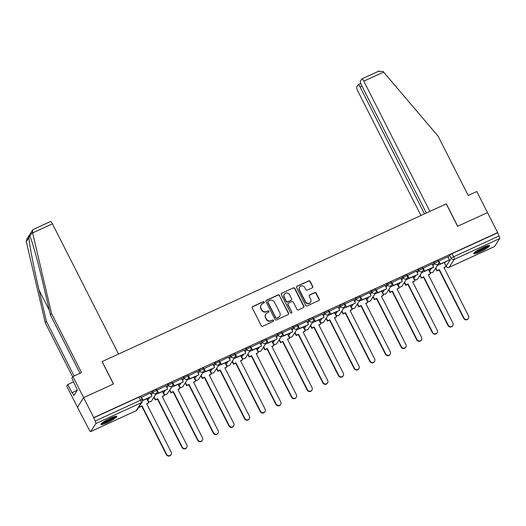 <?xml version="1.0" encoding="UTF-8"?>
<svg xmlns="http://www.w3.org/2000/svg" width="526" height="526" viewBox="0 0 526 526"><rect width="100%" height="100%" fill="white"/><g stroke="black" fill="none" stroke-linecap="round" stroke-linejoin="round"><path stroke-width="0.79" d="M264.249 302.102A0.782 0.75 32.6 0 0 263.21 301.727L252.75 306.52A1.118 1.072 32.6 0 0 252.263 307.96L261.264 325.699A1.118 1.072 32.6 0 0 262.75 326.232L273.211 321.439A0.782 0.75 32.6 0 0 273.546 320.433A0.782 0.75 32.6 0 0 272.507 320.058L271.153 320.682A3.577 3.426 32.6 0 1 266.406 318.973L265.656 317.494A3.577 3.426 32.6 0 1 267.208 312.898L268.562 312.273A0.782 0.75 32.6 0 0 268.898 311.267A0.782 0.75 32.6 0 0 267.859 310.892L266.504 311.517A3.577 3.426 32.6 0 1 261.757 309.807L261.008 308.328A3.577 3.426 32.6 0 1 262.553 303.732L263.907 303.108A0.782 0.75 32.6 0 0 264.249 302.102M264.111 302.969A0.782 0.75 32.6 0 0 263.033 302.009L252.565 306.803A1.118 1.072 32.6 0 0 252.23 307.053M273.415 321.301A0.782 0.75 32.6 0 0 272.33 320.341L271.153 320.682M268.766 312.135A0.782 0.75 32.6 0 0 267.681 311.175L266.504 311.517M429.683 269.075L428.92 270.272A2.282 0.348 153.1 0 0 428.894 270.384L429.453 271.488A2.282 0.348 -26.9 0 1 429.479 271.377L431.478 268.253M414.034 276.249L413.265 277.439A2.282 0.348 153.1 0 0 413.245 277.55L413.804 278.655A2.282 0.348 -26.9 0 1 413.83 278.543L415.823 275.427M398.379 283.415L397.617 284.612A2.282 0.348 153.1 0 0 397.59 284.724L398.156 285.828A2.282 0.348 -26.9 0 1 398.175 285.717L400.174 282.594M382.731 290.589L381.968 291.779A2.282 0.348 153.1 0 0 381.942 291.891L382.501 292.995A2.282 0.348 -26.9 0 1 382.527 292.883L384.526 289.767M367.082 297.762L366.32 298.952A2.282 0.348 153.1 0 0 366.293 299.064L366.852 300.168A2.282 0.348 -26.9 0 1 366.878 300.057L368.877 296.94M351.434 304.929L350.671 306.119A2.282 0.348 153.1 0 0 350.645 306.231L351.204 307.335A2.282 0.348 -26.9 0 1 351.23 307.223L353.229 304.107M335.785 312.102L335.016 313.292A2.282 0.348 153.1 0 0 334.996 313.404L335.555 314.509A2.282 0.348 -26.9 0 1 335.581 314.397L337.574 311.28M320.13 319.269L319.367 320.459A2.282 0.348 153.1 0 0 319.341 320.571L319.907 321.675A2.282 0.348 -26.9 0 1 319.933 321.564L321.925 318.447M304.482 326.442L303.719 327.632A2.282 0.348 153.1 0 0 303.693 327.744L304.252 328.849A2.282 0.348 -26.9 0 1 304.278 328.737L306.277 325.62M288.833 333.609L288.07 334.799A2.282 0.348 153.1 0 0 288.044 334.911L288.603 336.015A2.282 0.348 -26.9 0 1 288.629 335.904L290.628 332.787M273.185 340.782L272.422 341.972A2.282 0.348 153.1 0 0 272.396 342.084L272.955 343.189A2.282 0.348 -26.9 0 1 272.981 343.077L274.98 339.96M257.536 347.949L256.767 349.139A2.282 0.348 153.1 0 0 256.747 349.251L257.306 350.355A2.282 0.348 -26.9 0 1 257.332 350.244L259.325 347.127M241.881 355.122L241.118 356.312A2.282 0.348 153.1 0 0 241.092 356.424L241.658 357.529A2.282 0.348 -26.9 0 1 241.684 357.417L243.676 354.3M226.233 362.289L225.47 363.479A2.282 0.348 153.1 0 0 225.444 363.591L226.002 364.696A2.282 0.348 -26.9 0 1 226.029 364.584L228.028 361.467M210.584 369.462L209.821 370.652A2.282 0.348 153.1 0 0 209.795 370.764L210.354 371.869A2.282 0.348 -26.9 0 1 210.38 371.757L212.379 368.641M194.936 376.629L194.173 377.826A2.282 0.348 153.1 0 0 194.147 377.938L194.705 379.036A2.282 0.348 -26.9 0 1 194.732 378.924L196.731 375.807M179.287 383.802L178.524 384.993A2.282 0.348 153.1 0 0 178.498 385.104L179.057 386.209A2.282 0.348 -26.9 0 1 179.083 386.097L181.075 382.981M163.632 390.969L162.869 392.166A2.282 0.348 153.1 0 0 162.843 392.278L163.408 393.382A2.282 0.348 -26.9 0 1 163.435 393.27L165.427 390.147M147.984 398.143L147.221 399.333A2.282 0.348 153.1 0 0 147.195 399.444L147.753 400.549A2.282 0.348 -26.9 0 1 147.78 400.437L149.779 397.321M110.223 418.242A8.889 1.361 153.1 0 0 100.9 424.456A8.889 1.361 153.1 0 0 107.422 422.621A8.889 1.361 153.1 0 0 116.746 416.414A8.889 1.361 153.1 0 0 110.223 418.242M483.013 247.45A8.889 1.361 153.1 0 0 473.683 253.657A8.889 1.361 153.1 0 0 480.205 251.822A8.889 1.361 153.1 0 0 489.535 245.616A8.889 1.361 153.1 0 0 483.013 247.45M312.253 287.821A1.118 1.072 32.6 0 0 312.74 286.387L310.215 281.41A1.118 1.072 32.6 0 0 308.729 280.877L297.111 286.197A1.118 1.072 32.6 0 0 296.625 287.637L305.626 305.376A1.118 1.072 32.6 0 0 307.112 305.908L318.73 300.589A1.118 1.072 32.6 0 0 319.21 299.149L316.165 293.14A1.118 1.072 32.6 0 0 314.68 292.601L309.702 294.882A1.118 1.072 32.6 0 0 309.222 296.316L310.735 299.301A2.992 2.86 32.6 0 1 307.98 303.397A2.992 2.86 32.6 0 1 305.468 301.714L299.537 290.036A2.992 2.86 32.6 0 1 302.292 285.934A2.992 2.86 32.6 0 1 304.81 287.623L305.797 289.57A1.118 1.072 32.6 0 0 307.283 290.102L312.253 287.821M80.005 373.309L50.437 315.021L51.495 313.365L81.55 372.605L72.923 376.557L71.865 378.214L77.381 390.108L73.916 395.519L72.384 392.508L72.101 392.961L67.821 384.526L66.763 386.183L77.46 407.262L83.621 397.643L113.511 383.947L102.156 361.553L446.252 203.904L457.607 226.292L487.503 212.596L497.642 232.577L93.753 417.624L95.153 421.017L140.6 400.194A2.282 0.348 -26.9 0 1 142.27 399.727L140.692 396.611A2.282 0.348 -26.9 0 0 139.022 397.084L140.6 400.194A2.282 0.565 -114.6 0 1 141.257 402.765L95.817 423.588A2.282 0.565 -114.6 0 0 95.153 421.017M95.817 423.588L90.728 431.524A2.282 0.565 -114.6 0 1 90.663 431.59A2.282 0.565 -114.6 0 1 89.354 430.077L77.46 407.262L83.621 397.643L93.753 417.624M279.589 295.441A1.118 1.072 32.6 0 0 278.103 294.908L266.485 300.228A1.118 1.072 32.6 0 0 265.998 301.668L274.999 319.407A1.118 1.072 32.6 0 0 276.485 319.94L288.103 314.614A1.118 1.072 32.6 0 0 288.59 313.18L279.411 295.717A1.118 1.072 32.6 0 0 277.925 295.185L266.307 300.51A1.118 1.072 32.6 0 0 265.965 300.76M281.798 293.212L293.416 287.893A1.118 1.072 32.6 0 1 294.902 288.426L303.903 306.165A1.118 1.072 32.6 0 1 303.417 307.598L298.446 309.88A1.118 1.072 32.6 0 1 296.96 309.347L293.311 302.148A1.118 1.072 32.6 0 0 291.825 301.615L288.524 303.127A1.118 1.072 32.6 0 0 288.038 304.567L291.838 312.056A0.782 0.75 32.6 0 1 291.121 313.128A0.782 0.75 32.6 0 1 290.464 312.687L281.311 294.652A1.118 1.072 32.6 0 1 281.798 293.212L293.416 287.893M444.569 263.099L446.147 266.215A2.282 0.348 -26.9 0 0 446.12 266.327L444.542 263.21A2.282 0.348 -26.9 0 1 444.569 263.099L445.331 261.909M448.106 257.569L449.651 255.163L451.229 258.273A2.282 0.348 -26.9 0 1 453.596 256.793L499.042 235.97A2.282 0.565 65.4 0 1 499.7 238.541L494.618 246.484A2.282 0.565 65.4 0 1 494.545 246.543A2.282 0.565 65.4 0 1 494.453 246.556M497.642 232.577L499.042 235.97M150.357 393.001L141.119 397.459M166.006 385.828L156.774 390.285M181.654 378.661L172.423 383.119M197.303 371.488L188.144 375.945M212.958 364.321L203.792 368.772M228.606 357.147L219.368 361.605M244.255 349.981L235.023 354.439M259.903 342.807L250.672 347.265M275.552 335.641L266.32 340.098M291.207 328.467L281.969 332.925M306.855 321.301L297.617 325.752M322.504 314.127L313.266 318.585M338.152 306.954L328.921 311.412M353.801 299.787L344.569 304.245M369.456 292.614L360.218 297.072M385.104 285.447L375.866 289.905M400.753 278.274L391.515 282.732M416.401 271.107L407.17 275.565M422.858 268.332L424.456 271.475L433.385 267.386L433.615 267.017L432.089 263.881L422.819 268.392M447.705 256.767L438.467 261.225M432.457 264.742L434.003 262.329L434.561 263.434A2.282 0.348 -26.9 0 1 436.672 262.079A2.282 0.348 -26.9 0 1 438.599 261.488L438.04 260.383A2.282 0.348 153.1 0 0 436.107 260.975A2.282 0.348 153.1 0 0 434.003 262.329M416.809 271.909L418.354 269.503L418.913 270.607A2.282 0.348 -26.9 0 1 421.017 269.246A2.282 0.348 -26.9 0 1 422.95 268.654L422.391 267.55A2.282 0.348 153.1 0 0 420.458 268.142A2.282 0.348 153.1 0 0 418.354 269.503M401.16 279.082L402.699 276.669L403.264 277.774A2.282 0.348 -26.9 0 1 405.368 276.42A2.282 0.348 -26.9 0 1 407.302 275.828L406.743 274.723A2.282 0.348 153.1 0 0 404.81 275.315A2.282 0.348 153.1 0 0 402.699 276.669M385.512 286.249L387.051 283.843L387.609 284.947A2.282 0.348 -26.9 0 1 389.72 283.586A2.282 0.348 -26.9 0 1 391.653 282.995L391.088 281.89A2.282 0.348 153.1 0 0 389.161 282.482A2.282 0.348 153.1 0 0 387.051 283.843M369.857 293.423L371.402 291.01L371.961 292.114A2.282 0.348 -26.9 0 1 374.071 290.76A2.282 0.348 -26.9 0 1 375.998 290.168L375.439 289.063A2.282 0.348 153.1 0 0 373.513 289.655A2.282 0.348 153.1 0 0 371.402 291.01M354.208 300.589L355.754 298.183L356.312 299.287A2.282 0.348 -26.9 0 1 358.423 297.926A2.282 0.348 -26.9 0 1 360.349 297.335L359.791 296.23A2.282 0.348 153.1 0 0 357.858 296.822A2.282 0.348 153.1 0 0 355.754 298.183M338.56 307.763L340.105 305.35L340.664 306.454A2.282 0.348 -26.9 0 1 342.768 305.1A2.282 0.348 -26.9 0 1 344.701 304.508L344.142 303.403A2.282 0.348 153.1 0 0 342.209 303.995A2.282 0.348 153.1 0 0 340.105 305.35M322.911 314.929L324.45 312.523L325.015 313.627A2.282 0.348 -26.9 0 1 327.119 312.266A2.282 0.348 -26.9 0 1 329.052 311.675L328.494 310.57A2.282 0.348 153.1 0 0 326.561 311.162A2.282 0.348 153.1 0 0 324.45 312.523M307.263 322.103L308.801 319.69L309.36 320.794A2.282 0.348 -26.9 0 1 311.471 319.44A2.282 0.348 -26.9 0 1 313.404 318.848L312.839 317.743A2.282 0.348 153.1 0 0 310.912 318.335A2.282 0.348 153.1 0 0 308.801 319.69M291.614 329.269L293.153 326.863L293.712 327.968A2.282 0.348 -26.9 0 1 295.822 326.607A2.282 0.348 -26.9 0 1 297.749 326.015L297.19 324.91A2.282 0.348 153.1 0 0 295.264 325.502A2.282 0.348 153.1 0 0 293.153 326.863M275.959 336.443L277.504 334.03L278.063 335.134A2.282 0.348 -26.9 0 1 280.174 333.78A2.282 0.348 -26.9 0 1 282.1 333.188L281.541 332.084A2.282 0.348 153.1 0 0 279.608 332.675A2.282 0.348 153.1 0 0 277.504 334.03M260.311 343.61L261.856 341.203L262.415 342.308A2.282 0.348 -26.9 0 1 264.519 340.947A2.282 0.348 -26.9 0 1 266.452 340.355L265.893 339.25A2.282 0.348 153.1 0 0 263.96 339.842A2.282 0.348 153.1 0 0 261.856 341.203M244.662 350.783L246.201 348.37L246.766 349.474A2.282 0.348 -26.9 0 1 248.87 348.12A2.282 0.348 -26.9 0 1 250.803 347.528L250.245 346.424A2.282 0.348 153.1 0 0 248.311 347.015A2.282 0.348 153.1 0 0 246.201 348.37M229.014 357.95L230.552 355.543L231.111 356.648A2.282 0.348 -26.9 0 1 233.222 355.287A2.282 0.348 -26.9 0 1 235.155 354.695L234.589 353.59A2.282 0.348 153.1 0 0 232.663 354.182A2.282 0.348 153.1 0 0 230.552 355.543M213.365 365.123L214.904 362.71L215.463 363.814A2.282 0.348 -26.9 0 1 217.573 362.46A2.282 0.348 -26.9 0 1 219.5 361.868L218.941 360.764A2.282 0.348 153.1 0 0 217.014 361.355A2.282 0.348 153.1 0 0 214.904 362.71M197.71 372.29L199.255 369.883L199.814 370.988A2.282 0.348 -26.9 0 1 201.925 369.627A2.282 0.348 -26.9 0 1 203.851 369.035L203.292 367.93A2.282 0.348 153.1 0 0 201.359 368.522A2.282 0.348 153.1 0 0 199.255 369.883M182.062 379.463L183.607 377.057L184.166 378.161A2.282 0.348 -26.9 0 1 186.27 376.8A2.282 0.348 -26.9 0 1 188.203 376.208L187.644 375.104A2.282 0.348 153.1 0 0 185.711 375.695A2.282 0.348 153.1 0 0 183.607 377.057M166.413 386.63L167.952 384.223L168.517 385.328A2.282 0.348 -26.9 0 1 170.621 383.967A2.282 0.348 -26.9 0 1 172.554 383.375L171.995 382.27A2.282 0.348 153.1 0 0 170.062 382.862A2.282 0.348 153.1 0 0 167.952 384.223M150.765 393.803L152.303 391.397L152.862 392.501A2.282 0.348 -26.9 0 1 154.973 391.14A2.282 0.348 -26.9 0 1 156.906 390.548L156.34 389.444A2.282 0.348 153.1 0 0 154.414 390.036A2.282 0.348 153.1 0 0 152.303 391.397M497.464 232.86L452.018 253.683A2.282 0.348 153.1 0 0 449.651 255.163M93.575 417.907L139.022 397.084M158.352 393.264L155.729 394.461M174.001 386.091L171.384 387.294M189.656 378.924L187.032 380.12M205.304 371.75L202.681 372.954M220.953 364.584L218.329 365.78M236.601 357.41L233.978 358.614M252.25 350.237L249.626 351.44M267.905 343.07L265.282 344.274M283.553 335.897L280.93 337.1M299.202 328.73L296.579 329.933M314.85 321.557L312.227 322.76M330.499 314.39L327.876 315.593M346.154 307.217L343.531 308.42M361.803 300.05L359.179 301.253M377.451 292.877L374.828 294.08M393.1 285.71L390.476 286.913M408.748 278.537L406.125 279.74M424.403 271.37L421.78 272.573M440.052 264.197L437.428 265.4M261.139 304.955L260.962 305.231A3.577 3.426 32.6 0 0 260.824 308.604L261.008 308.328M266.327 311.793A3.577 3.426 32.6 0 1 261.573 310.084L260.824 308.604M265.794 314.121L265.61 314.397A3.577 3.426 32.6 0 0 265.479 317.776L265.656 317.494M270.975 320.959A3.577 3.426 32.6 0 1 266.228 319.249L265.479 317.776M288.445 314.37A1.118 1.072 32.6 0 0 288.406 313.463L279.411 295.717M268.267 301.115A0.782 0.75 32.6 0 0 267.931 302.121L275.828 317.691A0.782 0.75 32.6 0 0 276.867 318.066L278.293 317.408A3.577 3.426 32.6 0 0 279.845 312.812L274.447 302.167A3.577 3.426 32.6 0 0 269.693 300.458L268.267 301.115M267.958 301.378L267.78 301.661A0.782 0.75 32.6 0 0 267.747 302.397L267.931 302.121M279.707 316.185L279.53 316.468A3.577 3.426 32.6 0 1 278.116 317.691L276.689 318.342A0.782 0.75 32.6 0 1 275.65 317.974L267.747 302.397M303.758 307.355A1.118 1.072 32.6 0 0 303.719 306.448L294.718 288.702A1.118 1.072 32.6 0 0 293.238 288.169M288.084 303.509L287.906 303.791A1.118 1.072 32.6 0 0 287.86 304.843L291.838 312.056M291.706 312.924A0.782 0.75 32.6 0 0 291.66 312.332M289.524 294.685A2.992 2.86 32.6 0 0 284.369 294.277A2.992 2.86 32.6 0 0 284.25 297.098L286.341 301.214A1.118 1.072 32.6 0 0 287.827 301.746L291.121 300.234A1.118 1.072 32.6 0 0 291.608 298.801L289.524 294.685M284.369 294.277L284.185 294.56A2.992 2.86 32.6 0 0 284.073 297.381L284.25 297.098M291.568 299.853L291.384 300.136A1.118 1.072 32.6 0 1 290.944 300.517L287.643 302.029A1.118 1.072 32.6 0 1 286.164 301.497L284.073 297.381M281.614 293.495A1.118 1.072 32.6 0 0 281.279 293.745M299.656 287.216L299.472 287.492A2.992 2.86 32.6 0 0 299.36 290.313L299.537 290.036M310.616 302.121L310.439 302.397A2.992 2.86 32.6 0 1 305.284 301.996L299.36 290.313M319.072 300.339A1.118 1.072 32.6 0 0 319.032 299.432L315.981 293.416A1.118 1.072 32.6 0 0 314.495 292.883L309.525 295.165A1.118 1.072 32.6 0 0 309.183 295.408M312.595 287.571A1.118 1.072 32.6 0 0 312.556 286.663L310.031 281.686A1.118 1.072 32.6 0 0 308.545 281.154L296.927 286.479A1.118 1.072 32.6 0 0 296.585 286.729M171.095 454.609L170.865 454.97A2.623 2.505 -147.4 0 1 166.347 454.615L166.584 454.254A2.623 2.505 32.6 0 0 171.095 454.609A2.623 2.505 32.6 0 0 171.193 452.136L146.642 403.738L148.799 402.752L146.747 398.708M148.799 402.752L146.747 403.948M166.347 454.615L141.796 406.217L139.64 407.209L139.508 406.125M139.278 406.493L139.64 407.209M141.165 397.393L142.756 400.536L151.685 396.446L142.993 400.174L141.409 397.058M151.922 396.078L150.337 392.968M142.756 400.536L142.993 400.174M166.584 454.254L142.027 405.855L139.87 406.841M142.027 405.855L141.796 406.217M32.632 232.906L32.599 230.046L33.296 229.435L50.476 221.564A3.419 0.848 65.4 0 1 52.436 223.833L32.632 232.906L51.495 313.365M50.437 315.021L43.106 283.757C37.957 261.468 31.317 237.857 29.758 236.305C29.364 235.773 29.101 236.181 28.976 237.522C28.785 241.809 33.802 267.951 39.062 290.069L46.393 321.333L74.127 376.005M30.035 236.799L29.758 236.305L32.428 232.13M72.923 376.557L83.621 397.643L113.412 383.993L102.051 361.599L118.508 354.064L52.436 223.833M73.699 381.83L67.821 384.526M32.599 230.046L26.951 238.863L26.3 241.704L45.335 322.984L46.393 321.333M45.335 322.984L72.693 376.912M77.276 390.266L72.384 392.508M378.464 71.339L383.073 71.477L438.125 136.221L468.179 195.462L476.806 191.51L487.503 212.596L457.712 226.246L446.35 203.858L429.9 211.393L363.828 81.162A3.419 0.848 -114.6 0 0 361.862 78.9A3.419 0.848 -114.6 0 0 361.763 78.992L360.395 81.129A3.419 0.848 -114.6 0 0 361.382 84.982L426.343 213.023M361.967 86.119L360.106 86.974A3.419 0.848 -114.6 0 0 358.147 84.706A3.419 0.848 -114.6 0 0 358.042 84.804L356.674 86.935A3.419 0.848 -114.6 0 0 357.667 90.788L420.938 215.502M360.106 86.974L424.489 213.872M115.266 416.368A7.693 1.177 -26.9 0 1 115.187 416.526A7.693 1.177 -26.9 0 1 108.639 420.839A7.693 1.177 -26.9 0 1 101.735 423.233M101.163 423.798A8.83 1.354 153.1 0 0 109.027 420.833A8.83 1.354 153.1 0 0 116.062 416.237M102.761 422.431A7.121 1.091 153.1 0 0 108.652 420.096A7.121 1.091 153.1 0 0 114.017 416.723M488.056 245.57A7.693 1.177 -26.9 0 1 487.97 245.727A7.693 1.177 -26.9 0 1 481.422 250.041A7.693 1.177 -26.9 0 1 474.524 252.434M473.946 252.999A8.83 1.354 153.1 0 0 481.816 250.041A8.83 1.354 153.1 0 0 488.851 245.438M475.543 251.638A7.121 1.091 153.1 0 0 481.441 249.304A7.121 1.091 153.1 0 0 486.806 245.925M186.743 447.435L186.513 447.804A2.623 2.505 -147.4 0 1 181.996 447.448L182.233 447.08A2.623 2.505 32.6 0 0 186.743 447.435A2.623 2.505 32.6 0 0 186.848 444.97L162.291 396.571L164.447 395.585L162.396 391.535M164.447 395.585L162.396 396.782M181.996 447.448L157.445 399.05L155.288 400.036L155.518 399.675L154.138 396.946M153.908 397.314L155.288 400.036M156.814 390.22L158.405 393.369L167.334 389.273L158.642 393.001L157.064 389.891M167.57 388.911L165.992 385.795M158.405 393.369L158.642 393.001M182.233 447.08L157.675 398.682L155.518 399.675M157.675 398.682L157.445 399.05M202.398 440.269L202.162 440.63A2.623 2.505 -147.4 0 1 197.651 440.275L197.881 439.914A2.623 2.505 32.6 0 0 202.398 440.269A2.623 2.505 32.6 0 0 202.497 437.796L177.946 389.398L180.102 388.412L178.051 384.368M180.102 388.412L178.051 389.608M197.651 440.275L173.093 391.877L170.937 392.869L171.174 392.501L169.786 389.779M169.556 390.141L170.937 392.869M172.462 383.053L174.06 386.196L182.982 382.106L174.29 385.834L172.712 382.718M183.219 381.738L181.641 378.628M174.06 386.196L174.29 385.834M197.881 439.914L173.33 391.515L171.174 392.501M173.33 391.515L173.093 391.877M218.047 433.095L217.81 433.463A2.623 2.505 -147.4 0 1 213.3 433.108L213.53 432.74A2.623 2.505 32.6 0 0 218.047 433.095A2.623 2.505 32.6 0 0 218.145 430.63L193.594 382.231L195.751 381.238L193.7 377.195M195.751 381.238L193.7 382.441M213.3 433.108L188.742 384.71L186.585 385.696L186.822 385.334L185.441 382.606M185.205 382.974L186.585 385.696M188.111 375.88L189.708 379.022L198.637 374.933L189.939 378.661L188.361 375.551M198.867 374.571L197.289 371.455M189.708 379.022L189.939 378.661M213.53 432.74L188.979 384.342L186.822 385.334M188.979 384.342L188.742 384.71M233.695 425.928L233.459 426.29A2.623 2.505 -147.4 0 1 228.948 425.935L229.178 425.573A2.623 2.505 32.6 0 0 233.695 425.928A2.623 2.505 32.6 0 0 233.794 423.456L209.243 375.058L211.399 374.071L209.348 370.028M211.399 374.071L209.348 375.268M228.948 425.935L204.397 377.536L202.24 378.529L202.471 378.161L201.09 375.439M200.853 375.801L202.24 378.529M203.759 368.713L205.357 371.856L214.286 367.766L205.587 371.494L204.009 368.378M214.516 367.398L212.938 364.288M205.357 371.856L205.587 371.494M229.178 425.573L204.627 377.175L202.471 378.161M204.627 377.175L204.397 377.536M249.344 418.755L249.114 419.123A2.623 2.505 -147.4 0 1 244.597 418.768L244.833 418.4A2.623 2.505 32.6 0 0 249.344 418.755A2.623 2.505 32.6 0 0 249.442 416.283L224.891 367.891L227.048 366.898L224.996 362.855M227.048 366.898L224.996 368.101M244.597 418.768L220.046 370.37L217.889 371.356L218.119 370.994L216.738 368.266M216.508 368.634L217.889 371.356M219.414 361.54L221.005 364.682L229.934 360.593L221.242 364.321L219.658 361.211M230.171 360.231L228.586 357.115M221.005 364.682L221.242 364.321M244.833 418.4L220.276 370.002L218.119 370.994M220.276 370.002L220.046 370.37M264.992 411.588L264.762 411.95A2.623 2.505 -147.4 0 1 260.245 411.595L260.482 411.233A2.623 2.505 32.6 0 0 264.992 411.588A2.623 2.505 32.6 0 0 265.097 409.116L240.54 360.718L242.696 359.731L240.645 355.688M242.696 359.731L240.645 360.928M260.245 411.595L235.694 363.196L233.537 364.189L233.768 363.821L232.387 361.099M232.157 361.461L233.537 364.189M235.063 354.373L236.654 357.516L245.583 353.426L236.891 357.147L235.313 354.037M245.82 353.058L244.242 349.948M236.654 357.516L236.891 357.147M260.482 411.233L235.924 362.835L233.768 363.821M235.924 362.835L235.694 363.196M280.647 404.415L280.411 404.783A2.623 2.505 -147.4 0 1 275.894 404.422L276.13 404.06A2.623 2.505 32.6 0 0 280.647 404.415A2.623 2.505 32.6 0 0 280.746 401.943L256.195 353.551L258.351 352.558L256.3 348.514M258.351 352.558L256.3 353.755M275.894 404.422L251.343 356.03L249.186 357.016L249.423 356.654L248.035 353.926M247.805 354.294L249.186 357.016M250.711 347.199L252.302 350.342L261.231 346.253L252.539 349.981L250.961 346.871M261.468 345.891L259.89 342.774M252.302 350.342L252.539 349.981M276.13 404.06L251.579 355.661L249.423 356.654M251.579 355.661L251.343 356.03M296.296 397.248L296.059 397.61A2.623 2.505 -147.4 0 1 291.549 397.255L291.779 396.887A2.623 2.505 32.6 0 0 296.296 397.248A2.623 2.505 32.6 0 0 296.394 394.776L271.843 346.378L274 345.391L271.949 341.348M274 345.391L271.949 346.588M291.549 397.255L266.991 348.856L264.834 349.843L265.071 349.481L263.69 346.759M263.454 347.121L264.834 349.843M266.36 340.033L267.958 343.176L276.886 339.086L268.188 342.807L266.61 339.697M277.117 338.718L275.539 335.608M267.958 343.176L268.188 342.807M291.779 396.887L267.228 348.495L265.071 349.481M267.228 348.495L266.991 348.856M311.944 390.075L311.708 390.443A2.623 2.505 -147.4 0 1 307.197 390.082L307.427 389.72A2.623 2.505 32.6 0 0 311.944 390.075A2.623 2.505 32.6 0 0 312.043 387.603L287.492 339.211L289.648 338.218L287.597 334.174M289.648 338.218L287.597 339.415M307.197 390.082L282.646 341.69L280.49 342.676L280.72 342.314L279.339 339.586M279.102 339.954L280.49 342.676M282.008 332.859L283.606 336.002L292.535 331.913L283.836 335.641L282.258 332.524M292.765 331.551L291.187 328.434M283.606 336.002L283.836 335.641M307.427 389.72L282.876 341.321L280.72 342.314M282.876 341.321L282.646 341.69M327.593 382.908L327.363 383.27A2.623 2.505 -147.4 0 1 322.846 382.915L323.082 382.547A2.623 2.505 32.6 0 0 327.593 382.908A2.623 2.505 32.6 0 0 327.691 380.436L303.14 332.037L305.297 331.051L303.246 327.008M305.297 331.051L303.246 332.248M322.846 382.915L298.295 334.516L296.138 335.503L296.368 335.141L294.987 332.419M294.757 332.78L296.138 335.503M297.663 325.693L299.255 328.835L308.183 324.746L299.491 328.467L297.907 325.357M308.42 324.378L306.836 321.268M299.255 328.835L299.491 328.467M323.082 382.547L298.525 334.155L296.368 335.141M298.525 334.155L298.295 334.516M343.241 375.735L343.011 376.103A2.623 2.505 -147.4 0 1 338.494 375.742L338.731 375.38A2.623 2.505 32.6 0 0 343.241 375.735A2.623 2.505 32.6 0 0 343.346 373.263L318.789 324.871L320.945 323.878L318.894 319.834M320.945 323.878L318.894 325.075M338.494 375.742L313.943 327.35L311.786 328.336L312.017 327.968L310.636 325.246M310.406 325.614L311.786 328.336M313.312 318.519L314.903 321.662L323.832 317.572L315.14 321.301L313.562 318.184M324.069 317.211L322.491 314.094M314.903 321.662L315.14 321.301M338.731 375.38L314.173 326.981L312.017 327.968M314.173 326.981L313.943 327.35M358.896 368.568L358.66 368.93A2.623 2.505 -147.4 0 1 354.143 368.575L354.379 368.207A2.623 2.505 32.6 0 0 358.896 368.568A2.623 2.505 32.6 0 0 358.995 366.096L334.444 317.697L336.601 316.711L334.543 312.668M336.601 316.711L334.549 317.908M354.143 368.575L329.592 320.176L327.435 321.162L327.672 320.801L326.284 318.079M326.054 318.44L327.435 321.162M328.96 311.353L330.552 314.495L339.48 310.406L330.788 314.127L329.21 311.017M339.717 310.038L338.139 306.928M330.552 314.495L330.788 314.127M354.379 368.207L329.828 319.815L327.672 320.801M329.828 319.815L329.592 320.176M374.545 361.395L374.308 361.757A2.623 2.505 -147.4 0 1 369.798 361.401L370.028 361.04A2.623 2.505 32.6 0 0 374.545 361.395A2.623 2.505 32.6 0 0 374.643 358.923L350.092 310.531L352.249 309.538L350.198 305.494M352.249 309.538L350.198 310.735M369.798 361.401L345.24 313.009L343.083 313.996L343.32 313.627L341.939 310.905M341.703 311.274L343.083 313.996M344.609 304.179L346.207 307.322L355.135 303.232L346.437 306.96L344.859 303.844M355.366 302.871L353.788 299.754M346.207 307.322L346.437 306.96M370.028 361.04L345.477 312.641L343.32 313.627M345.477 312.641L345.24 313.009M390.193 354.228L389.957 354.59A2.623 2.505 -147.4 0 1 385.446 354.235L385.676 353.867A2.623 2.505 32.6 0 0 390.193 354.228A2.623 2.505 32.6 0 0 390.292 351.756L365.741 303.357L367.898 302.371L365.846 298.327M367.898 302.371L365.846 303.568M385.446 354.235L360.895 305.836L358.732 306.822L358.969 306.461L357.588 303.739M357.351 304.1L358.732 306.822M360.257 297.012L361.855 300.155L370.784 296.066L362.085 299.787L360.507 296.677M371.014 295.697L369.436 292.587M361.855 300.155L362.085 299.787M385.676 353.867L361.125 305.474L358.969 306.461M361.125 305.474L360.895 305.836M405.842 347.055L405.612 347.416A2.623 2.505 -147.4 0 1 401.095 347.061L401.331 346.7A2.623 2.505 32.6 0 0 405.842 347.055A2.623 2.505 32.6 0 0 405.94 344.583L381.389 296.191L383.546 295.198L381.495 291.154M383.546 295.198L381.495 296.394M401.095 347.061L376.544 298.669L374.387 299.656L374.617 299.287L373.236 296.565M373.006 296.934L374.387 299.656M375.912 289.839L377.504 292.982L386.432 288.892L377.74 292.62L376.156 289.504M386.669 288.531L385.085 285.414M377.504 292.982L377.74 292.62M401.331 346.7L376.774 298.301L374.617 299.287M376.774 298.301L376.544 298.669M421.49 339.881L421.26 340.25A2.623 2.505 -147.4 0 1 416.743 339.895L416.98 339.526A2.623 2.505 32.6 0 0 421.49 339.881A2.623 2.505 32.6 0 0 421.596 337.416L397.038 289.017L399.195 288.031L397.143 283.987M399.195 288.031L397.143 289.228M416.743 339.895L392.192 291.496L390.036 292.482L390.266 292.121L388.885 289.399M388.655 289.76L390.036 292.482M391.561 282.672L393.152 285.815L402.081 281.726L393.389 285.447L391.811 282.337M402.318 281.357L400.74 278.247M393.152 285.815L393.389 285.447M416.98 339.526L392.422 291.134L390.266 292.121M392.422 291.134L392.192 291.496M437.145 332.715L436.909 333.076A2.623 2.505 -147.4 0 1 432.392 332.721L432.628 332.36A2.623 2.505 32.6 0 0 437.145 332.715A2.623 2.505 32.6 0 0 437.244 330.243L412.686 281.844L414.85 280.858L412.792 276.814M414.85 280.858L412.798 282.054M432.392 332.721L407.841 284.329L405.684 285.316L405.921 284.947L404.533 282.225M404.303 282.594L405.684 285.316M407.209 275.499L408.801 278.642L417.729 274.552L409.037 278.28L407.459 275.164M417.966 274.191L416.388 271.074M408.801 278.642L409.037 278.28M432.628 332.36L408.077 283.961L405.921 284.947M408.077 283.961L407.841 284.329M452.794 325.541L452.557 325.91A2.623 2.505 -147.4 0 1 448.047 325.555L448.277 325.186A2.623 2.505 32.6 0 0 452.794 325.541A2.623 2.505 32.6 0 0 452.893 323.076L428.342 274.677L430.498 273.691L428.447 269.647M430.498 273.691L428.447 274.888M448.047 325.555L423.489 277.156L421.333 278.142L421.569 277.781L420.189 275.059M419.952 275.42L421.333 278.142M433.615 267.017L424.686 271.107L423.108 267.997M424.456 271.475L424.686 271.107M448.277 325.186L423.726 276.794L421.569 277.781M423.726 276.794L423.489 277.156M468.442 318.375L468.206 318.736A2.623 2.505 -147.4 0 1 463.695 318.381L463.925 318.02A2.623 2.505 32.6 0 0 468.442 318.375A2.623 2.505 32.6 0 0 468.541 315.902L443.99 267.504L446.147 266.518L444.095 262.474M446.147 266.518L444.095 267.714M463.695 318.381L439.144 269.983L436.981 270.975L437.218 270.607L435.837 267.885M435.6 268.253L436.981 270.975M438.506 261.159L440.104 264.302L449.033 260.212L440.334 263.94L438.756 260.824M449.263 259.851L447.685 256.734M440.104 264.302L440.334 263.94M463.925 318.02L439.374 269.621L437.218 270.607M439.374 269.621L439.144 269.983M428.92 270.272L429.479 271.377A2.282 2.176 32.6 0 0 432.503 272.461A2.282 2.176 -147.4 0 0 433.404 271.686L438.487 263.743A2.282 2.176 -147.4 0 1 434.561 263.434L433.023 265.84M413.265 277.439L413.83 278.543A2.282 2.176 32.6 0 0 416.855 279.635A2.282 2.176 -147.4 0 0 417.756 278.852L422.838 270.916A2.282 2.176 -147.4 0 1 418.913 270.607L417.368 273.014M397.617 284.612L398.175 285.717A2.282 2.176 32.6 0 0 401.207 286.801A2.282 2.176 -147.4 0 0 402.107 286.026L407.19 278.083A2.282 2.176 -147.4 0 1 403.264 277.774L401.719 280.187M381.968 291.779L382.527 292.883A2.282 2.176 32.6 0 0 385.551 293.975A2.282 2.176 -147.4 0 0 386.452 293.192L391.535 285.256A2.282 2.176 -147.4 0 1 387.609 284.947L386.071 287.354M366.32 298.952L366.878 300.057A2.282 2.176 32.6 0 0 369.903 301.142A2.282 2.176 -147.4 0 0 370.804 300.366L375.886 292.423A2.282 2.176 -147.4 0 1 371.961 292.114L370.422 294.527M350.671 306.119L351.23 307.223A2.282 2.176 32.6 0 0 354.254 308.315A2.282 2.176 -147.4 0 0 355.155 307.532L360.238 299.596A2.282 2.176 -147.4 0 1 356.312 299.287L354.774 301.694M335.016 313.292L335.581 314.397A2.282 2.176 32.6 0 0 338.606 315.482A2.282 2.176 -147.4 0 0 339.507 314.706L344.589 306.763A2.282 2.176 -147.4 0 1 340.664 306.454L339.119 308.867M319.367 320.459L319.933 321.564A2.282 2.176 32.6 0 0 322.957 322.655A2.282 2.176 -147.4 0 0 323.858 321.873L328.941 313.937A2.282 2.176 -147.4 0 1 325.015 313.627L323.47 316.034M303.719 327.632L304.278 328.737A2.282 2.176 32.6 0 0 307.302 329.822A2.282 2.176 -147.4 0 0 308.203 329.046L313.286 321.103A2.282 2.176 -147.4 0 1 309.36 320.794L307.822 323.207M288.07 334.799L288.629 335.904A2.282 2.176 32.6 0 0 291.654 336.995A2.282 2.176 -147.4 0 0 292.555 336.213L297.637 328.277A2.282 2.176 -147.4 0 1 293.712 327.968L292.173 330.374M272.422 341.972L272.981 343.077A2.282 2.176 32.6 0 0 276.005 344.168A2.282 2.176 -147.4 0 0 276.906 343.386L281.989 335.443A2.282 2.176 -147.4 0 1 278.063 335.134L276.525 337.547M256.767 349.139L257.332 350.244A2.282 2.176 32.6 0 0 260.357 351.335A2.282 2.176 -147.4 0 0 261.258 350.553L266.34 342.617A2.282 2.176 -147.4 0 1 262.415 342.308L260.87 344.714M241.118 356.312L241.684 357.417A2.282 2.176 32.6 0 0 244.708 358.508A2.282 2.176 -147.4 0 0 245.609 357.726L250.692 349.79A2.282 2.176 -147.4 0 1 246.766 349.474L245.221 351.887M225.47 363.479L226.029 364.584A2.282 2.176 32.6 0 0 229.053 365.675A2.282 2.176 -147.4 0 0 229.954 364.899L235.037 356.957A2.282 2.176 -147.4 0 1 231.111 356.648L229.573 359.054M209.821 370.652L210.38 371.757A2.282 2.176 32.6 0 0 213.405 372.849A2.282 2.176 -147.4 0 0 214.306 372.066L219.388 364.13A2.282 2.176 -147.4 0 1 215.463 363.814L213.924 366.227M194.173 377.826L194.732 378.924A2.282 2.176 32.6 0 0 197.756 380.015A2.282 2.176 -147.4 0 0 198.657 379.239L203.74 371.297A2.282 2.176 -147.4 0 1 199.814 370.988L198.276 373.394M178.524 384.993L179.083 386.097A2.282 2.176 32.6 0 0 182.108 387.189A2.282 2.176 -147.4 0 0 183.009 386.406L188.091 378.47A2.282 2.176 -147.4 0 1 184.166 378.161L182.621 380.568M162.869 392.166L163.435 393.27A2.282 2.176 32.6 0 0 166.459 394.355A2.282 2.176 -147.4 0 0 167.36 393.579L172.443 385.637A2.282 2.176 -147.4 0 1 168.517 385.328L166.972 387.734M147.221 399.333L147.78 400.437A2.282 2.176 32.6 0 0 150.804 401.529A2.282 2.176 -147.4 0 0 151.705 400.746L156.794 392.81A2.282 2.176 -147.4 0 1 152.862 392.501L151.324 394.908M446.12 266.327A2.282 2.282 0 0 0 449.105 267.366A2.282 0.565 65.4 0 0 449.171 267.3A2.282 2.176 -147.4 0 1 446.147 266.215L451.229 258.273A2.282 2.176 -147.4 0 0 454.254 259.364L449.171 267.3L494.618 246.484M499.7 238.541L454.254 259.364A2.282 0.565 -114.6 0 0 453.596 256.793L452.018 253.683M90.728 431.524L136.175 410.707L141.257 402.765A2.282 2.176 32.6 0 0 142.158 401.989A2.282 2.282 0 0 0 142.27 399.727M494.545 246.543L449.105 267.366A2.282 0.565 65.4 0 1 448.994 267.372M90.663 431.59L136.109 410.767A2.282 2.282 0 0 0 137.076 409.925A2.282 2.176 32.6 0 1 136.175 410.707A2.282 0.565 65.4 0 1 136.109 410.767A2.282 0.565 65.4 0 1 136.01 410.78M28.976 237.522L26.3 241.704M49.326 310.301L39.062 290.069M383.632 72.095L363.828 81.162M156.794 392.81A2.282 2.282 0 0 0 156.906 390.548M147.753 400.549A2.282 2.282 0 0 0 151.705 400.746M172.443 385.637A2.282 2.282 0 0 0 172.554 383.375M163.408 393.382A2.282 2.282 0 0 0 167.36 393.579M188.091 378.47A2.282 2.282 0 0 0 188.203 376.208M179.057 386.209A2.282 2.282 0 0 0 183.009 386.406M203.74 371.297A2.282 2.282 0 0 0 203.851 369.035M194.705 379.036A2.282 2.282 0 0 0 198.657 379.239M219.388 364.13A2.282 2.282 0 0 0 219.5 361.868M210.354 371.869A2.282 2.282 0 0 0 214.306 372.066M235.037 356.957A2.282 2.282 0 0 0 235.155 354.695M226.002 364.696A2.282 2.282 0 0 0 229.954 364.899M250.692 349.79A2.282 2.282 0 0 0 250.803 347.528M241.658 357.529A2.282 2.282 0 0 0 245.609 357.726M266.34 342.617A2.282 2.282 0 0 0 266.452 340.355M257.306 350.355A2.282 2.282 0 0 0 261.258 350.553M281.989 335.443A2.282 2.282 0 0 0 282.1 333.188M272.955 343.189A2.282 2.282 0 0 0 276.906 343.386M297.637 328.277A2.282 2.282 0 0 0 297.749 326.015M288.603 336.015A2.282 2.282 0 0 0 292.555 336.213M313.286 321.103A2.282 2.282 0 0 0 313.404 318.848M304.252 328.849A2.282 2.282 0 0 0 308.203 329.046M328.941 313.937A2.282 2.282 0 0 0 329.052 311.675M319.907 321.675A2.282 2.282 0 0 0 323.858 321.873M344.589 306.763A2.282 2.282 0 0 0 344.701 304.508M335.555 314.509A2.282 2.282 0 0 0 339.507 314.706M360.238 299.596A2.282 2.282 0 0 0 360.349 297.335M351.204 307.335A2.282 2.282 0 0 0 355.155 307.532M375.886 292.423A2.282 2.282 0 0 0 375.998 290.168M366.852 300.168A2.282 2.282 0 0 0 370.804 300.366M391.535 285.256A2.282 2.282 0 0 0 391.653 282.995M382.501 292.995A2.282 2.282 0 0 0 386.452 293.192M407.19 278.083A2.282 2.282 0 0 0 407.302 275.828M398.156 285.828A2.282 2.282 0 0 0 402.107 286.026M422.838 270.916A2.282 2.282 0 0 0 422.95 268.654M413.804 278.655A2.282 2.282 0 0 0 417.756 278.852M438.487 263.743A2.282 2.282 0 0 0 438.599 261.488M429.453 271.488A2.282 2.282 0 0 0 433.404 271.686M137.076 409.925L142.158 401.989M358.147 84.706L360.744 83.516M379.042 71.03L361.862 78.9"/></g></svg>
